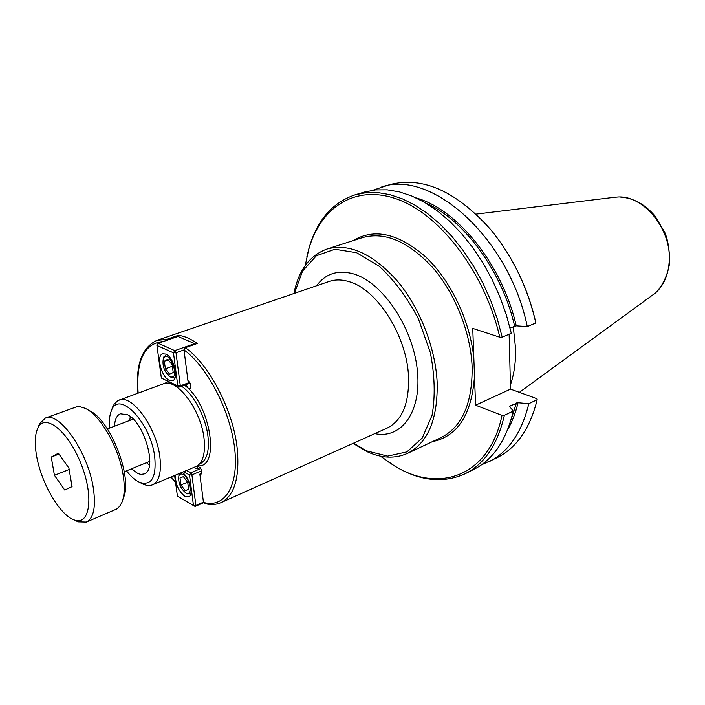 <?xml version="1.0" encoding="UTF-8"?>
<svg xmlns="http://www.w3.org/2000/svg" width="705" height="705" viewBox="0 0 705 705"><rect width="100%" height="100%" fill="white"/><g stroke="black" fill="none" stroke-linecap="round" stroke-linejoin="round"><path stroke-width="1.06" d="M165.199 340.876L166.433 339.449L178.321 335.36C184.278 336.021 190.597 338.726 197.285 343.485L185.3 347.697L184.005 349.927L187.918 380.55C190.94 383.511 191.637 386.261 190.024 388.799C188.455 388.931 187.169 387.503 186.155 384.525M178.497 336.708L178.321 335.36M194.078 467.327L196.906 468.878L197.7 466.216C201.207 467.864 202.326 470.543 201.04 474.227L199.85 474.077L203.463 502.365L204.265 503.37M199.85 474.077L201.762 473.258M196.906 468.878L200.132 467.512M130.249 416.505L129.808 420.4M146.49 462.691L149.469 465.238M114.527 426.225C114.844 419.466 116.81 415.324 120.414 413.791L127.579 414.769C144.569 422.418 157.805 470.297 144.128 473.945L140.982 474.395L138.039 473.637L131.341 468.878M140.392 482.74L146.208 485.278L151.284 485.278L195.796 466.595C202.828 463.079 205.578 453.738 204.053 438.598C201.092 409.667 176.506 377.404 163.172 383.89L117.902 400.625L114.192 404.088L111.672 409.922M152.43 484.881C159.18 481.462 161.648 472.042 159.841 456.62C156.351 427.124 131.782 393.795 119.004 400.132M126.521 470.843C130.945 476.58 135.342 480.431 139.731 482.387C151.549 485.965 156.545 477.426 154.721 456.77C150.676 422.313 118.74 389.398 111.425 410.627C109.557 415.042 108.967 420.867 109.654 428.076M509.133 334.24L510.535 389.125L536.999 398.73L537.175 399.691L528.812 403.674L518.025 402.74L510.103 405.957L509.768 406.644L513.24 411.086L504.366 415.315L501.995 415.368L475.567 405.208L472.747 328.389L499.774 337.228L502.207 337.157L511.319 333.324L506.375 314.959L499.898 296.858L492.011 279.356L482.854 262.762L472.588 247.367L461.423 233.425L449.552 221.167L437.197 210.769L424.577 202.361L411.914 196.052L399.4 191.875L387.239 189.83L375.598 189.901L364.635 192.016L355.373 194.73C332.478 202.423 316.994 220.304 308.94 248.371L306.79 257.105M510.535 389.125L475.567 405.208M510.041 327.975L516.245 325.851L527.287 326.591L535.862 322.978L535.694 322.114C529.896 296.717 520.131 273.091 506.393 251.236M509.812 360.731L509.363 343.018M535.862 322.978C527.657 287.508 512.641 256.435 490.821 229.751C456.188 191.081 422.462 176.056 389.645 184.675L372.927 190.218M481.277 464.956L497.281 457.598C516.8 447.666 530.098 428.367 537.175 399.691M527.287 326.591C509.08 237.541 430.499 168.548 380.894 187.239M489.138 461.687C508.605 451.79 521.823 432.456 528.812 403.674M387.292 461.22L394.826 466.137C419.872 481.154 443.392 483.656 465.371 473.645L473.998 469.301C493.341 459.466 506.428 440.061 513.24 411.086M502.207 337.157L497.219 318.686L490.698 300.471L482.766 282.864L473.566 266.155L463.273 250.645L452.081 236.607L440.193 224.252L427.829 213.765L415.21 205.287L402.546 198.907L390.05 194.677L377.915 192.597L366.3 192.632L355.373 194.73M465.371 473.645C484.652 463.837 497.651 444.397 504.366 415.315M499.774 337.228C485.472 274.095 441.453 215.88 398.827 199.779C356.06 183.415 320.652 206.812 308.667 249.614L305.239 265.503M380.418 456.144L393.778 465.415C438.536 493.826 489.358 476.765 501.995 415.368M519.409 392.341L655.201 293.174C663.995 285.402 668.692 274.307 669.301 259.881C670.922 227.971 642.784 194.686 617.289 197.039L614.443 197.294M510.429 384.895C514.139 374.196 515.857 362.106 515.584 348.631L513.275 326.626M180.956 484.987L180.013 477.99L183.379 476.633L187.706 482.343L188.64 489.393L185.248 490.68L180.956 484.987L187.565 482.158M185.248 490.68L188.614 489.226M183.097 474.527C190.174 478.069 193.073 496.655 186.032 493.033C180.471 488.688 178.074 482.987 178.85 475.928C179.66 473.945 181.07 473.478 183.097 474.527M179.669 473.399L179.123 474.985M186.895 493.5L190.685 494.029M203.437 502.145L195.902 505.494L195.118 506.437L193.487 505.564L195.902 505.494L191.91 474.897L189.478 474.967L190.729 472.808L191.91 474.897L201.674 470.746M195.118 506.437L203.542 502.7M183.661 471.715L189.478 474.967L193.487 505.564L177.413 496.144L174.611 475.531M200.802 468.534L190.729 472.808L186.569 470.491M182.172 472.341C189.425 476.756 194.183 495.113 188.57 496.849L184.78 496.294C178.365 490.944 175.281 483.894 175.545 475.135M167.755 359.242L172.205 364.855L173.21 372.451L169.764 374.381L165.349 368.786L164.335 361.242L167.755 359.242M164.335 361.242L168.239 359.858M165.349 368.786L172.39 366.256M170.064 376.637L169.852 376.532C164.318 371.791 162.132 365.851 163.304 358.695C168.83 347.345 181.555 381.132 170.064 376.637M170.584 376.99L174.629 377.995M166.442 354.421L163.569 357.876M161.357 378.056L156.924 345.45L158.211 343.273L156.924 345.45L173.474 352.852L174.778 350.641L176.003 352.764L173.474 352.852L177.81 385.917L161.357 378.056L179.528 386.992L177.81 385.917L180.313 385.838L179.528 386.992L190.094 383.053M195.038 344.278L194.677 343.652L195.408 344.146M177.968 336.479L194.677 343.652L174.778 350.641L158.211 343.273L177.968 336.479M189.698 382.339L180.313 385.838L176.003 352.764L184.005 349.936C207.526 366.926 230.544 411.438 234.686 448.812C239.021 486.309 224.446 508.605 203.463 502.365M169.297 380.33C161.33 377.131 155.902 355.496 162.705 353.804L165.798 354.086C173.791 357.065 179.334 378.99 172.558 380.656L169.297 380.33M72.069 486.644L64.737 490.037L54.426 475.302L51.236 457.051L58.383 453.236L68.914 468.094L72.069 486.644M51.236 457.051L58.973 454.073M54.426 475.302L69.152 469.495M123.287 498.047C133.386 478.105 109.716 418.091 88.715 410.398M36.59 455.906C34.474 443.753 34.88 434.492 37.823 428.129C44.847 412.522 68.244 430.975 81.11 464.04C94.285 496.99 89.773 526.45 73.99 519.841C59.731 514.994 41.11 482.802 36.59 455.906M74.871 520.264L78.149 521.85L86.336 522.061C93.668 518.263 96.012 507.036 93.368 488.353C88.204 452.443 59.229 410.945 45.331 418.074L39.489 423.82L38.176 427.221M45.331 418.074L76.378 406.9L80.361 406.811L84.794 408.186C100.004 414.346 119.445 448.257 123.296 476.078C124.926 487.243 124.468 496.003 121.93 502.348L119.63 506.375L116.66 509.036L86.336 522.061M166.433 339.449L156.951 340.374L329.217 281.436C335.36 279.347 342.084 279.462 349.407 281.762C377.334 289.552 406.961 336.232 408.53 376.558C409.288 403.401 402.132 420.594 387.071 428.129L220.947 502.656C234.386 495.782 239.815 477.814 237.241 448.732C233.346 410.68 209.332 364.423 185.3 347.697M163.366 341.502C144.331 343.22 135.924 360.414 138.154 393.09M171.236 476.959L175.51 482.158M374.84 433.619C401.718 439.462 422.269 411.218 417.193 368.891C412.451 326.653 382.348 282.397 353.848 273.998C338.056 269.574 325.622 273.496 316.536 285.772M294.399 293.351L302.551 271.072L316.36 255.765L334.875 249.244L356.571 252.707L379.361 266.367C394.377 280.299 407.411 297.854 418.479 319.012L430.297 352.482C434.8 375.421 435.39 396.369 432.059 415.324L422.251 438.008L406.864 451.887L387.688 456.117L366.688 450.883L353.496 443.189M197.382 465.749C220.78 469.345 210.83 403.718 184.393 385.177M167.737 381.361L164.917 383.432M199.242 464.198L199.806 463.961C206.724 460.497 209.456 451.35 207.984 436.527C205.825 417.325 193.663 394.289 181.564 386.234M170.213 382.542L167.332 383.291M432.359 441.665C457.73 436.377 471.768 414.531 474.5 376.144M353.046 443.401L367.155 451.729C381.581 458.329 395.02 458.876 407.49 453.377L441.312 437.452C462.092 426.807 472.376 403.471 472.156 367.446C470.887 333.139 455.448 293.897 432.985 267.891C408.521 241.48 385.018 231.39 362.493 237.603L326.908 249.05C309.539 255.527 298.55 270.35 293.932 293.509M473.848 358.343C470.147 321.092 450.83 280.59 425.705 256.928C398.448 233.311 374.24 227.882 353.082 240.634M516.245 325.851C502.427 264.824 457.615 209.411 416.144 197.929M507.6 429.821C512.13 421.978 515.602 412.945 518.025 402.74M514.632 326.054C501.925 270.755 463.67 219.237 425.467 202.89M511.028 419.836L516.457 402.96M509.9 406.811L510.103 405.957M407.49 453.377C427.944 442.881 437.84 419.29 437.179 382.603C435.496 347.653 419.678 307.45 397.074 280.696C372.487 253.509 349.098 242.961 326.908 249.05M204.159 503.335C210.187 505.106 215.783 504.877 220.947 502.656M156.951 340.374C141.775 347.494 135.439 365.093 137.942 393.17M171.015 477.047L175.571 482.617M139.731 482.387L143.432 484.353M111.425 410.627L112.791 406.662M308.667 249.614L308.94 248.371M393.778 465.415L394.826 466.137M620.277 197.039C633.513 197.964 645.101 204.318 655.06 216.091L664.859 232.579C667.846 239.7 669.477 249.588 669.75 262.242C668.058 273.54 663.943 283.163 657.386 291.13M614.443 197.285L476.139 214.117M186.032 493.033L187.75 493.958M178.85 475.928L179.387 474.042M169.852 376.532L171.535 377.589M163.304 358.695L163.904 356.809M124.283 471.751L149.839 461.326M107.398 428.94L133.192 419.114M73.99 519.841L78.149 521.85M37.823 428.129L39.489 423.82"/></g></svg>
